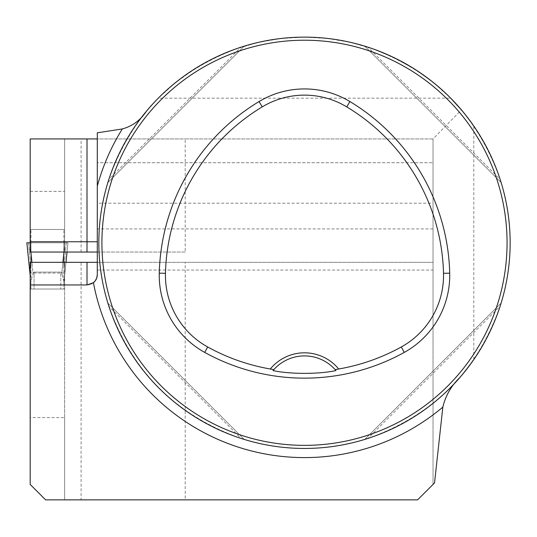<?xml version="1.0" encoding="UTF-8"?>
<svg xmlns="http://www.w3.org/2000/svg" width="537" height="537" viewBox="0 0 537 537"><rect width="100%" height="100%" fill="white"/><g stroke="black" fill="none" stroke-linecap="round" stroke-linejoin="round"><path stroke-width="0.4" stroke-dasharray="2.69 2.01" d="M64.641 417.605L64.641 499.866L45.618 499.866L30.193 484.441L30.193 417.605L64.641 417.605L64.641 262.331L30.193 262.331L30.193 289.02L64.641 289.02L30.193 289.02L30.193 417.605M97.291 132.82L97.291 162.724L433.03 162.724L97.291 162.724L97.291 138.935L433.03 138.935L97.291 138.935L433.03 138.935L433.03 484.441L434.534 482.931M433.03 228.91L97.291 228.91L97.291 270.044L97.291 262.331L433.03 262.331L433.03 484.441L417.605 499.866L185.205 499.866L185.205 262.331L433.03 262.331L433.03 270.044L433.03 138.935L461.417 109.863L473.802 126.047C497.692 161.295 509.808 200.214 510.15 242.791C509.808 285.375 497.692 324.288 473.802 359.542L459.887 377.504A205.658 205.658 0 0 1 171.471 399.642A205.658 205.658 0 0 1 146.212 111.481L158.281 98.164L175.518 82.597L194.401 69.078L214.686 57.774L236.112 48.833L258.418 42.363L281.307 38.442L304.492 37.134L327.677 38.442L350.567 42.363L372.866 48.833L394.299 57.774L414.584 69.078L433.466 82.597L450.704 98.164L158.281 98.164M433.03 138.935L185.205 138.935L185.205 252.048L81.094 252.048L81.094 138.935L185.205 138.935M81.094 138.935L30.193 138.935L30.193 191.38L64.641 191.38L64.641 138.935L64.641 252.048L81.094 252.048M185.205 252.048L97.291 252.048M64.641 191.38L64.641 229.474L30.193 229.474L30.193 252.048L64.641 252.048L64.641 229.474L30.193 229.474L30.193 191.38M185.205 499.866L81.094 499.866L81.094 262.331L185.205 262.331M81.094 262.331L64.641 262.331L64.641 499.866M64.641 273.078L30.193 273.078M30.193 242.791L66.326 242.791L63.869 242.791L63.869 283.221L63.869 268.587L66.326 242.791L63.869 242.791L63.869 229.474L30.965 229.474L63.869 229.474L63.869 268.587L66.326 242.791L28.508 242.791L30.965 242.791L30.965 283.221L30.965 268.587L28.508 242.791L30.965 242.791L30.965 229.474L30.965 268.587L28.508 242.791L26.85 242.791L29.938 242.791L33.052 273.447L30.965 281.173L30.965 289.02L34.046 289.02L30.965 289.02L30.965 281.173L33.052 273.447L34.046 272.105L60.782 272.105L61.775 273.447L63.869 281.173L63.869 289.02L60.782 289.02L63.869 289.02L63.869 281.173L61.775 273.447L64.896 242.791L67.984 242.791L63.869 283.221L67.984 242.791L30.193 242.791L64.896 242.791L63.957 252.048M500.122 306.238C477.091 371.329 433.03 415.396 367.932 438.42C433.03 415.396 477.091 371.329 500.122 306.238L367.932 438.42L500.122 306.238M108.863 179.351C131.887 114.253 175.955 70.193 241.046 47.162C175.955 70.193 131.887 114.253 108.863 179.351L241.046 47.162L108.863 179.351M500.122 179.351C477.091 114.253 433.03 70.193 367.932 47.162C433.03 70.193 477.091 114.253 500.122 179.351L367.932 47.162L500.122 179.351M241.046 438.42C175.955 415.396 131.887 371.329 108.863 306.238C131.887 371.329 175.955 415.396 241.046 438.42L108.863 306.238L241.046 438.42M273.796 369.657A41.134 41.134 0 0 1 335.961 370.557M501.122 303.049L364.751 439.427L501.122 303.049M107.856 182.533L244.234 46.162L107.856 182.533M364.751 46.162L501.122 182.533L364.751 46.162M244.234 439.427L107.856 303.049L244.234 439.427M97.291 186.144L97.291 162.724L97.291 203.201L433.03 203.201M87.007 284.952A10.284 10.284 0 0 0 90.518 284.335A10.284 10.284 0 0 1 87.007 284.952L30.193 284.952M97.291 262.331L97.291 274.669M97.291 138.935L97.291 203.201M90.518 284.335A10.284 10.284 0 0 0 93.425 282.704A10.284 10.284 0 0 1 90.518 284.335M62.91 262.331L61.775 273.447L60.782 272.105L60.782 289.02L60.782 272.105L34.046 272.105L34.046 289.02L60.782 289.02L34.046 289.02L34.046 272.105L33.052 273.447L31.925 262.331M66.326 242.791L67.977 242.791L67.038 252.048L67.984 242.791L26.85 242.791L30.193 275.609M26.85 242.791L28.508 242.791L26.85 242.791L30.193 275.642M30.193 245.322L30.878 252.048M63.869 242.791L30.965 242.791L63.869 242.791M473.802 359.542L473.802 126.047M459.887 377.504A205.658 205.658 0 0 1 171.471 399.642A205.658 205.658 0 0 1 146.212 111.481M97.291 270.044L433.03 270.044"/><path stroke-width="0.81" d="M459.887 377.504C451.241 385.788 445.556 395.655 442.837 407.113L434.534 482.931L417.605 499.866L45.618 499.866L30.193 484.441L30.193 284.952L87.007 284.952L93.425 282.704A10.284 10.284 0 0 0 97.291 274.669L96.767 277.904L95.324 280.71L93.425 282.704A10.284 10.284 0 0 0 97.291 274.669L97.291 132.82L122.335 128.94C132.417 126.135 140.379 120.315 146.212 111.481M30.193 284.952L30.193 262.331L97.291 262.331M97.291 138.935L30.193 138.935L30.193 252.048L97.291 252.048M81.094 499.866L64.641 499.866M510.15 242.791A205.658 205.658 0 0 0 201.664 64.688A205.658 205.658 0 0 0 201.664 420.901A205.658 205.658 0 0 0 510.15 242.791M450.704 98.164L461.417 109.863M501.122 303.049L500.122 306.238L501.122 303.049M367.932 438.42L364.751 439.427L367.932 438.42M107.856 182.533L108.863 179.351L107.856 182.533M241.046 47.162L244.234 46.162L241.046 47.162M501.122 182.533L500.122 179.351L501.122 182.533M367.932 47.162L364.751 46.162L367.932 47.162M244.234 439.427L241.046 438.42L244.234 439.427M108.863 306.238L107.856 303.049L108.863 306.238M335.182 369.657L338.686 369A44.215 44.215 0 0 0 270.299 369L273.796 369.657L273.018 370.557C289.497 374.302 319.596 374.289 335.961 370.557L335.182 369.657A41.134 41.134 0 0 0 273.293 370.235M270.299 369A200.106 200.106 0 0 1 207.698 346.983A81.852 81.852 0 0 1 165.463 273.306A200.106 200.106 0 0 1 262.257 106.87A81.852 81.852 0 0 1 346.727 106.87A200.106 200.106 0 0 1 443.515 273.306A81.852 81.852 0 0 1 401.28 346.983A200.106 200.106 0 0 1 338.686 369M204.704 352.406A206.309 206.309 0 0 0 404.28 352.406A88.048 88.048 0 0 0 449.711 273.152A206.309 206.309 0 0 0 349.923 101.56A88.048 88.048 0 0 0 259.056 101.56A206.309 206.309 0 0 0 159.267 273.152A88.048 88.048 0 0 0 204.704 352.406L207.698 346.983M507.062 242.791A202.577 202.577 0 0 0 203.201 67.36A202.577 202.577 0 0 0 203.201 418.229A202.577 202.577 0 0 0 507.062 242.791M97.291 228.91L97.291 186.144A214.807 214.807 0 0 1 122.335 128.94M30.193 245.322L30.193 242.791L26.85 242.791L30.193 275.609M30.878 252.048L31.925 262.331M63.957 252.048L62.91 262.331M67.038 252.048L65.991 262.331L67.038 252.048M30.193 242.791L28.508 242.791M442.837 407.113A214.807 214.807 0 0 1 93.425 282.704M401.28 346.983L404.28 352.406M262.257 106.87L259.056 101.56M165.463 273.306L159.267 273.152M443.515 273.306L449.711 273.152M346.727 106.87L349.923 101.56M87.007 252.048L87.007 241.764L30.193 241.764M97.291 241.764L87.007 241.764L87.007 138.935M87.007 284.952L87.007 262.331M26.85 242.791L30.193 275.642"/></g></svg>
